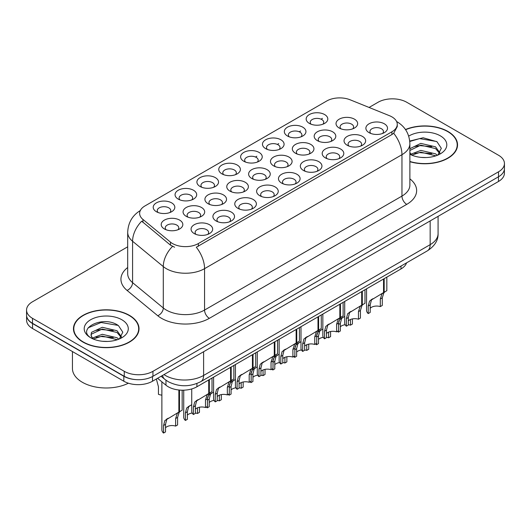 <?xml version="1.0" encoding="UTF-8"?>
<svg xmlns="http://www.w3.org/2000/svg" width="531" height="531" viewBox="0 0 531 531"><rect width="100%" height="100%" fill="white"/><g stroke="black" fill="none" stroke-linecap="round" stroke-linejoin="round"><path stroke-width="0.8" d="M309.341 123.398L309.341 123.398A10.812 6.246 180 0 1 309.341 114.563A10.812 6.246 180 0 1 324.633 114.563A10.812 6.246 180 0 1 324.633 123.398A10.812 6.246 180 0 1 309.341 123.398M322.861 124.221A6.757 3.903 0 0 0 323.744 122.289A6.757 3.903 0 0 0 321.766 119.535A6.757 3.903 0 0 0 314.398 118.685A6.757 3.903 0 0 0 310.23 122.289A6.757 3.903 0 0 0 311.113 124.221M243.782 161.245L243.782 161.245A10.812 6.246 180 0 1 243.782 152.417A10.812 6.246 180 0 1 259.075 152.417A10.812 6.246 180 0 1 259.075 161.245A10.812 6.246 180 0 1 243.782 161.245M257.303 162.074A6.757 3.903 0 0 0 258.185 160.143A6.757 3.903 0 0 0 256.207 157.382A6.757 3.903 0 0 0 248.84 156.539A6.757 3.903 0 0 0 244.672 160.143A6.757 3.903 0 0 0 245.554 162.074M221.931 173.863A10.812 6.246 180 0 1 221.925 173.863A10.812 6.246 180 0 1 221.931 165.028A10.812 6.246 180 0 1 237.224 165.035A10.812 6.246 180 0 1 237.224 173.863A10.812 6.246 180 0 1 221.931 173.863M235.452 174.692A6.757 3.903 0 0 0 236.335 172.761A6.757 3.903 0 0 0 234.357 170A6.757 3.903 0 0 0 226.989 169.15A6.757 3.903 0 0 0 222.814 172.761A6.757 3.903 0 0 0 223.704 174.692M200.074 186.481L200.074 186.481A10.812 6.246 180 0 1 200.074 177.646A10.812 6.246 180 0 1 215.374 177.646A10.812 6.246 180 0 1 215.374 186.481A10.812 6.246 180 0 1 200.074 186.481M213.595 187.304A6.757 3.903 0 0 0 214.484 185.372A6.757 3.903 0 0 0 212.5 182.618A6.757 3.903 0 0 0 205.139 181.768A6.757 3.903 0 0 0 200.964 185.372A6.757 3.903 0 0 0 201.846 187.304M265.633 148.627L265.633 148.627A10.812 6.246 180 0 1 265.633 139.799A10.812 6.246 180 0 1 280.932 139.799A10.812 6.246 180 0 1 280.932 148.627A10.812 6.246 180 0 1 265.633 148.627M279.153 149.457A6.757 3.903 0 0 0 280.043 147.525A6.757 3.903 0 0 0 278.058 144.764A6.757 3.903 0 0 0 270.697 143.921A6.757 3.903 0 0 0 266.522 147.525A6.757 3.903 0 0 0 267.405 149.457M287.483 136.009L287.483 136.009A10.812 6.246 180 0 1 287.483 127.181A10.812 6.246 180 0 1 302.783 127.181A10.812 6.246 180 0 1 302.783 136.009A10.812 6.246 180 0 1 287.483 136.009M301.011 136.839A6.757 3.903 0 0 0 301.893 134.907A6.757 3.903 0 0 0 299.915 132.146A6.757 3.903 0 0 0 292.548 131.303A6.757 3.903 0 0 0 288.373 134.907A6.757 3.903 0 0 0 289.262 136.839M178.224 199.098L178.224 199.098A10.812 6.246 180 0 1 178.224 190.264A10.812 6.246 180 0 1 193.516 190.264A10.812 6.246 180 0 1 193.516 199.098A10.812 6.246 180 0 1 178.224 199.098M191.744 199.921A6.757 3.903 0 0 0 192.627 197.99A6.757 3.903 0 0 0 190.649 195.229A6.757 3.903 0 0 0 183.281 194.386A6.757 3.903 0 0 0 179.113 197.99A6.757 3.903 0 0 0 179.996 199.921M156.373 211.71L156.373 211.71A10.812 6.246 180 0 1 156.373 202.882A10.812 6.246 180 0 1 171.666 202.882A10.812 6.246 180 0 1 171.666 211.71A10.812 6.246 180 0 1 156.373 211.71M169.893 212.539A6.757 3.903 0 0 0 170.776 210.608A6.757 3.903 0 0 0 168.798 207.847A6.757 3.903 0 0 0 161.431 207.004A6.757 3.903 0 0 0 157.256 210.608A6.757 3.903 0 0 0 158.145 212.539M339.196 128.017L339.196 128.017A10.812 6.246 180 0 1 339.196 119.183A10.812 6.246 180 0 1 354.489 119.183A10.812 6.246 180 0 1 354.489 128.017A10.812 6.246 180 0 1 339.196 128.017M352.717 128.841A6.757 3.903 0 0 0 353.6 126.909A6.757 3.903 0 0 0 351.622 124.154A6.757 3.903 0 0 0 344.254 123.305A6.757 3.903 0 0 0 340.079 126.909A6.757 3.903 0 0 0 340.968 128.841M317.339 140.629L317.339 140.629A10.812 6.246 180 0 1 317.339 131.801A10.812 6.246 180 0 1 332.638 131.801A10.812 6.246 180 0 1 332.638 140.629A10.812 6.246 180 0 1 317.339 140.629M330.859 141.458A6.757 3.903 0 0 0 331.749 139.527A6.757 3.903 0 0 0 329.771 136.766A6.757 3.903 0 0 0 322.403 135.923A6.757 3.903 0 0 0 318.228 139.527A6.757 3.903 0 0 0 319.118 141.458M251.78 178.482L251.78 178.482A10.812 6.246 180 0 1 251.78 169.648A10.812 6.246 180 0 1 267.08 169.648A10.812 6.246 180 0 1 267.08 178.482A10.812 6.246 180 0 1 251.78 178.482M265.301 179.312A6.757 3.903 0 0 0 266.19 177.381A6.757 3.903 0 0 0 264.212 174.619A6.757 3.903 0 0 0 256.845 173.77A6.757 3.903 0 0 0 252.67 177.381A6.757 3.903 0 0 0 253.559 179.312M295.488 153.247L295.488 153.247A10.812 6.246 180 0 1 295.488 144.419A10.812 6.246 180 0 1 310.781 144.419A10.812 6.246 180 0 1 310.781 153.247A10.812 6.246 180 0 1 295.488 153.247M309.009 154.076A6.757 3.903 0 0 0 309.892 152.145A6.757 3.903 0 0 0 307.914 149.384A6.757 3.903 0 0 0 300.546 148.541A6.757 3.903 0 0 0 296.378 152.145A6.757 3.903 0 0 0 297.26 154.076M273.638 165.864L273.638 165.864A10.812 6.246 180 0 1 273.638 157.037A10.812 6.246 180 0 1 288.93 157.037A10.812 6.246 180 0 1 288.93 165.864A10.812 6.246 180 0 1 273.638 165.864M287.158 166.694A6.757 3.903 0 0 0 288.041 164.763A6.757 3.903 0 0 0 286.063 162.001A6.757 3.903 0 0 0 278.695 161.159A6.757 3.903 0 0 0 274.52 164.763A6.757 3.903 0 0 0 275.41 166.694M186.222 216.329L186.222 216.329A10.812 6.246 180 0 1 186.222 207.502A10.812 6.246 180 0 1 201.521 207.502A10.812 6.246 180 0 1 201.521 216.329A10.812 6.246 180 0 1 186.222 216.329M199.742 217.159A6.757 3.903 0 0 0 200.632 215.228A6.757 3.903 0 0 0 198.654 212.466A6.757 3.903 0 0 0 191.286 211.623A6.757 3.903 0 0 0 187.111 215.228A6.757 3.903 0 0 0 188.001 217.159M208.079 203.712L208.079 203.712A10.812 6.246 180 0 1 208.079 194.884A10.812 6.246 180 0 1 223.372 194.884A10.812 6.246 180 0 1 223.372 203.712A10.812 6.246 180 0 1 208.079 203.712M221.6 204.541A6.757 3.903 0 0 0 222.482 202.61A6.757 3.903 0 0 0 220.504 199.848A6.757 3.903 0 0 0 213.137 199.006A6.757 3.903 0 0 0 208.962 202.61A6.757 3.903 0 0 0 209.851 204.541M229.93 191.1L229.93 191.1A10.812 6.246 180 0 1 229.93 182.266A10.812 6.246 180 0 1 245.222 182.266A10.812 6.246 180 0 1 245.222 191.1A10.812 6.246 180 0 1 229.93 191.1M243.45 191.923A6.757 3.903 0 0 0 244.34 189.992A6.757 3.903 0 0 0 242.355 187.237A6.757 3.903 0 0 0 234.987 186.388A6.757 3.903 0 0 0 230.819 189.992A6.757 3.903 0 0 0 231.702 191.923M164.371 228.947L164.371 228.947A10.812 6.246 180 0 1 164.371 220.119A10.812 6.246 180 0 1 179.664 220.119A10.812 6.246 180 0 1 179.664 228.947A10.812 6.246 180 0 1 164.371 228.947M177.892 229.777A6.757 3.903 0 0 0 178.781 227.845A6.757 3.903 0 0 0 176.796 225.084A6.757 3.903 0 0 0 169.429 224.241A6.757 3.903 0 0 0 165.26 227.845A6.757 3.903 0 0 0 166.143 229.777M216.077 220.949L216.077 220.949A10.812 6.246 180 0 1 216.077 212.121A10.812 6.246 180 0 1 231.37 212.121A10.812 6.246 180 0 1 231.37 220.949A10.812 6.246 180 0 1 216.077 220.949M229.598 221.779A6.757 3.903 0 0 0 230.487 219.847A6.757 3.903 0 0 0 228.503 217.086A6.757 3.903 0 0 0 221.142 216.243A6.757 3.903 0 0 0 216.967 219.847A6.757 3.903 0 0 0 217.849 221.779M237.928 208.331L237.928 208.331A10.812 6.246 180 0 1 237.928 199.503A10.812 6.246 180 0 1 253.227 199.503A10.812 6.246 180 0 1 253.227 208.331A10.812 6.246 180 0 1 237.928 208.331M251.448 209.161A6.757 3.903 0 0 0 252.338 207.229A6.757 3.903 0 0 0 250.36 204.468A6.757 3.903 0 0 0 242.992 203.625A6.757 3.903 0 0 0 238.817 207.229A6.757 3.903 0 0 0 239.707 209.161M259.785 195.72L259.785 195.72A10.812 6.246 180 0 1 259.785 186.885A10.812 6.246 180 0 1 275.078 186.885A10.812 6.246 180 0 1 275.078 195.72A10.812 6.246 180 0 1 259.785 195.72M273.306 196.543A6.757 3.903 0 0 0 274.188 194.611A6.757 3.903 0 0 0 272.211 191.857A6.757 3.903 0 0 0 264.843 191.007A6.757 3.903 0 0 0 260.675 194.611A6.757 3.903 0 0 0 261.557 196.543M281.636 183.102L281.636 183.102A10.812 6.246 180 0 1 281.636 174.268A10.812 6.246 180 0 1 296.929 174.268A10.812 6.246 180 0 1 296.929 183.102A10.812 6.246 180 0 1 281.636 183.102M295.156 183.932A6.757 3.903 0 0 0 296.046 182A6.757 3.903 0 0 0 294.061 179.239A6.757 3.903 0 0 0 286.7 178.389A6.757 3.903 0 0 0 282.525 182A6.757 3.903 0 0 0 283.408 183.932M303.486 170.484L303.486 170.484A10.812 6.246 180 0 1 303.486 161.656A10.812 6.246 180 0 1 318.786 161.656A10.812 6.246 180 0 1 318.786 170.484A10.812 6.246 180 0 1 303.486 170.484M317.007 171.314A6.757 3.903 0 0 0 317.896 169.382A6.757 3.903 0 0 0 315.918 166.621A6.757 3.903 0 0 0 308.551 165.778A6.757 3.903 0 0 0 304.376 169.382A6.757 3.903 0 0 0 305.265 171.314M325.344 157.866L325.344 157.866A10.812 6.246 180 0 1 325.344 149.038A10.812 6.246 180 0 1 340.637 149.038A10.812 6.246 180 0 1 340.637 157.866A10.812 6.246 180 0 1 325.344 157.866M338.864 158.696A6.757 3.903 0 0 0 339.747 156.764A6.757 3.903 0 0 0 337.769 154.003A6.757 3.903 0 0 0 330.401 153.16A6.757 3.903 0 0 0 326.233 156.764A6.757 3.903 0 0 0 327.116 158.696M347.194 145.248L347.194 145.248A10.812 6.246 180 0 1 347.194 136.421A10.812 6.246 180 0 1 362.487 136.421A10.812 6.246 180 0 1 362.487 145.248A10.812 6.246 180 0 1 347.194 145.248M360.715 146.078A6.757 3.903 0 0 0 361.604 144.147A6.757 3.903 0 0 0 359.62 141.385A6.757 3.903 0 0 0 352.259 140.542A6.757 3.903 0 0 0 348.084 144.147A6.757 3.903 0 0 0 348.967 146.078M369.045 132.637L369.045 132.637A10.812 6.246 180 0 1 369.045 123.803A10.812 6.246 180 0 1 384.344 123.803A10.812 6.246 180 0 1 384.344 132.637A10.812 6.246 180 0 1 369.045 132.637M382.566 133.46A6.757 3.903 0 0 0 383.455 131.529A6.757 3.903 0 0 0 381.477 128.774A6.757 3.903 0 0 0 374.109 127.925A6.757 3.903 0 0 0 369.934 131.529A6.757 3.903 0 0 0 370.824 133.46M194.227 233.567L194.227 233.567A10.812 6.246 180 0 1 194.227 224.739A10.812 6.246 180 0 1 209.519 224.739A10.812 6.246 180 0 1 209.519 233.567A10.812 6.246 180 0 1 194.227 233.567M207.747 234.397A6.757 3.903 0 0 0 208.63 232.465A6.757 3.903 0 0 0 206.652 229.704A6.757 3.903 0 0 0 199.284 228.861A6.757 3.903 0 0 0 195.116 232.465A6.757 3.903 0 0 0 195.999 234.397M389.488 115.705A18.253 10.534 180 0 1 391.924 116.886A18.253 10.534 180 0 1 397.268 124.34A18.253 10.534 180 0 1 391.924 131.788L198.348 243.55A18.253 10.534 180 0 1 170.491 242.143L142.932 219.422A18.253 10.534 180 0 1 139.633 213.376A18.253 10.534 180 0 1 144.976 205.928L326.757 100.976A18.253 10.534 180 0 1 350.128 99.795L389.488 115.705M406.58 262.838A20.278 11.709 180 0 1 400.998 268.945L196.921 386.767A20.278 11.709 180 0 1 165.971 385.207L157.588 378.291M409.879 161.709A32.783 18.93 0 0 0 457.543 144.844A32.783 18.93 0 0 0 447.938 131.462A32.783 18.93 0 0 0 405.478 129.537M129.425 315.354A32.783 18.93 0 0 0 93.695 311.252A32.783 18.93 0 0 0 73.457 328.742A32.783 18.93 0 0 0 83.062 342.123A32.783 18.93 0 0 0 118.785 346.225A32.783 18.93 0 0 0 139.022 328.742A32.783 18.93 0 0 0 129.425 315.354M73.796 330.441A32.783 18.93 0 0 0 73.683 330.946M397.268 124.34L397.268 126.577L393.69 133.254L391.924 134.542L196.291 247.227A23.656 13.66 60 0 1 204.561 268.666A27.041 15.611 180 0 1 166.322 268.666A27.041 15.611 180 0 1 163.289 266.582L132.584 241.26A27.041 15.611 180 0 1 127.692 232.306L127.692 273.697A27.041 15.611 0 0 0 132.584 282.651L163.289 307.973A27.041 15.611 0 0 0 166.322 310.058A27.041 15.611 0 0 0 204.561 310.058L401.96 196.085A27.041 15.611 0 0 0 409.879 185.047L409.879 143.655A27.041 15.611 180 0 1 401.96 154.694A23.656 13.66 -120 0 0 393.69 133.254M127.692 246.815L32.491 301.781A20.278 11.709 0 0 0 26.55 310.058L26.55 315.022A20.278 11.709 0 0 0 32.491 323.306L124.261 376.287A20.278 11.709 0 0 0 152.941 376.287L498.509 176.77A20.278 11.709 0 0 0 504.45 168.493L504.45 163.528A20.278 11.709 0 0 0 498.509 155.244L406.739 102.264A20.278 11.709 0 0 0 378.059 102.264L369.072 107.454M174.586 247.227L170.491 245.149L141.704 221.181A23.656 15.824 129.5 0 0 132.584 241.26L132.584 282.651A6.757 4.52 -50.5 0 1 127.048 290.411A33.798 19.514 180 0 1 127.692 267.511M26.55 310.058A20.278 11.709 0 0 0 32.491 318.334L124.261 371.322A20.278 11.709 0 0 0 152.941 371.322L498.509 171.805A20.278 11.709 0 0 0 504.45 163.528M138.803 330.946A32.783 18.93 0 0 0 138.684 330.441M457.317 147.054A32.783 18.93 0 0 0 457.204 146.549M26.596 315.826L26.596 320.239A20.278 11.709 0 0 0 32.537 328.516L123.829 381.225A20.278 11.709 0 0 0 152.51 381.225L498.463 181.489A20.278 11.709 0 0 0 504.404 173.212L504.404 169.296M26.696 316.443A20.278 11.709 0 0 0 32.537 323.552L123.829 376.26A20.278 11.709 0 0 0 136.142 379.632M191.731 388.938L191.731 411.286A10.142 5.854 180 0 0 193.41 414.505L193.41 406.938L194.704 402.027L208.723 393.524L208.723 379.957M209.347 379.592L209.347 393.159L210.269 392.628L209.041 393.75L207.455 398.827L207.455 406.394L205.49 407.536L205.49 399.962L207.13 394.852L209.307 393.186M212.015 378.052L212.015 391.626L209.347 393.159M198.156 399.624L196.191 400.759L198.156 399.624L196.616 400.925L195.375 405.803L195.375 413.37L193.41 414.505M205.49 407.536A7.434 4.294 0 0 0 195.375 409.195M161.882 381.835L161.882 429.844A10.142 5.854 180 0 0 163.555 433.07L163.555 425.497L164.849 420.585L178.867 412.083L178.867 390M179.491 390.059L179.491 411.724L180.421 411.193L179.186 412.308L177.6 417.386L177.6 424.959L175.635 426.094L175.635 418.521L177.274 413.41L179.451 411.744M182.16 390.192L182.16 410.184L179.491 411.724M168.3 418.189L166.336 419.317L168.3 418.189L166.761 419.483L165.519 424.362L165.519 431.935L163.555 433.07M175.635 426.094A7.434 4.294 0 0 0 165.519 427.76M156.353 379.008L158.437 386.747L158.437 394.314A10.142 5.854 180 0 0 161.882 395.15M409.879 161.49A32.444 18.731 0 0 0 457.204 144.844A32.444 18.731 0 0 0 447.699 131.595A32.444 18.731 0 0 0 405.611 129.723M421.07 157.388L426.22 157.541M410.961 154.156L420.804 150.399L435.566 153.851L437.352 155.284M411.87 155.098L420.804 152.151L435.885 155.829M409.879 152.37A15.28 8.821 0 0 0 412.003 155.218M409.879 148.707L420.804 143.39L435.566 146.841L439.953 152.908M409.879 150.459L420.804 145.142L435.566 148.594L439.608 153.359M408.711 136.122A22.043 12.724 0 0 1 440.345 135.843A22.043 12.724 0 0 1 440.345 153.844A22.043 12.724 0 0 1 409.879 154.229L409.959 154.275M437.876 155.072L441.327 148.295L436.96 141.711L423.147 137.768L409.746 141.06M411.12 154.84L409.879 153.472M409.786 141.472L419.603 138.611L436.661 141.511M414.744 146.503L419.603 145.62L431.783 146.662M414.744 153.512L419.603 152.629L431.783 153.671M83.301 341.984A32.444 18.731 0 0 0 118.659 346.046A32.444 18.731 0 0 0 138.684 328.742A32.444 18.731 0 0 0 129.186 315.494A32.444 18.731 0 0 0 93.821 311.431A32.444 18.731 0 0 0 73.796 328.742A32.444 18.731 0 0 0 83.301 341.984M72.442 351.555L72.442 368.474A33.798 19.514 0 0 0 82.345 382.274A33.798 19.514 0 0 0 128.402 383.209M102.549 341.287L107.7 341.433M92.44 338.048L102.284 334.298L117.046 337.749L118.831 339.183M93.35 338.997L102.284 336.05L117.371 339.721M92.6 338.732L91.02 335.028A15.28 8.821 0 0 0 93.483 339.117M91.02 335.028L91.478 332.36L102.284 327.288L117.046 330.74L121.433 336.8M91.053 335.247L91.478 334.112L102.284 329.041L117.046 332.492L121.088 337.258M119.356 338.964L122.807 332.187L118.44 325.603C102.974 314.491 75.495 329.14 91.365 338.121L91.438 338.167M121.825 319.742A22.043 12.724 0 0 0 90.655 319.742A22.043 12.724 0 0 0 90.655 337.736A22.043 12.724 0 0 0 121.825 337.736A22.043 12.724 0 0 0 121.825 319.742M88.139 327.819L101.082 322.503L118.141 325.403M96.224 330.395L101.082 329.512L113.262 330.561M96.224 337.404L101.082 336.521L113.262 337.57M213.588 377.149L213.588 398.668A10.142 5.854 180 0 0 215.261 401.887L215.261 394.321L216.555 389.409L230.573 380.906L230.573 367.339M231.204 366.974L231.204 380.548L232.127 380.01L230.892 381.132L229.306 386.21L229.306 393.783L227.341 394.918L227.341 387.345L228.98 382.234L231.158 380.568M233.866 365.441L233.866 379.008L231.204 380.548M220.007 387.006L218.042 388.141L220.007 387.006L218.467 388.307L217.225 393.186L217.225 400.752L215.261 401.887M227.341 394.918A7.434 4.294 0 0 0 217.225 396.577M235.439 364.531L235.439 386.05A10.142 5.854 180 0 0 237.111 389.276L237.111 381.703L238.406 376.791L252.431 368.288L252.431 354.721M253.055 354.363L253.055 367.93L253.977 367.399L252.749 368.514L251.163 373.592L251.163 381.165L249.192 382.3L249.192 374.727L250.838 369.616L253.015 367.95M255.716 352.823L255.716 366.39L253.055 367.93M241.857 374.395L239.899 375.523L241.857 374.395L240.317 375.689L239.083 380.568L239.083 388.141L237.111 389.276M249.192 382.3A7.434 4.294 0 0 0 239.083 383.966M257.289 351.914L257.289 373.432A10.142 5.854 180 0 0 258.969 376.658L258.969 369.085L260.263 364.173L274.281 355.67L274.281 342.103M274.905 341.745L274.905 355.312L275.828 354.781L274.6 355.896L273.014 360.98L273.014 368.547L271.049 369.682L271.049 362.115L272.688 357.005L274.866 355.339M277.567 340.205L277.567 353.772L274.905 355.312M263.708 361.777L261.75 362.905L263.708 361.777L262.175 363.071L260.933 367.95L260.933 375.523L258.969 376.658M271.049 369.682A7.434 4.294 0 0 0 260.933 371.348M279.147 339.296L279.147 360.815A10.142 5.854 180 0 0 280.819 364.04L280.819 356.474L282.114 351.562L296.132 343.059L296.132 329.485M296.756 329.127L296.756 342.694L297.685 342.163L296.451 343.278L294.864 348.363L294.864 355.929L292.9 357.064L292.9 349.498L294.539 344.387L296.716 342.721M299.424 327.587L299.424 341.161L296.756 342.694M285.565 349.159L283.6 350.294L285.565 349.159L284.025 350.453L282.784 355.339L282.784 362.905L280.819 364.04M292.9 357.064A7.434 4.294 0 0 0 282.784 358.73M183.733 390.179L183.733 417.227A10.142 5.854 180 0 0 185.405 420.452L185.405 412.879L186.7 407.967L191.731 404.655M199.457 407.224L199.457 412.341L197.486 413.476L197.486 407.815M190.151 405.571L188.193 406.7L190.151 405.571L188.611 406.865L187.377 411.744L187.377 419.317L185.405 420.452M197.486 413.476A7.434 4.294 0 0 0 195.375 413.025M192.202 413.045A7.434 4.294 0 0 0 187.377 415.142M207.535 397.6L208.557 395.356L213.588 392.037M221.308 394.606L221.308 399.724L219.343 400.859L219.343 395.203M207.263 406.507L207.263 407.835A10.142 5.854 180 0 1 206.453 406.978M212.002 392.953L210.044 394.088L212.002 392.953L210.468 394.248L209.227 399.133L209.227 406.7L207.263 407.835M219.343 400.859A7.434 4.294 0 0 0 217.225 400.407M214.053 400.427A7.434 4.294 0 0 0 209.227 402.525M229.385 384.988L230.408 382.738L235.439 379.426M243.158 381.995L243.158 387.106L241.193 388.247L241.193 382.585M229.113 393.896L229.113 395.217A10.142 5.854 180 0 1 228.303 394.36M233.859 380.335L231.894 381.47L233.859 380.335L232.319 381.636L231.078 386.515L231.078 394.082L229.113 395.217M241.193 388.247A7.434 4.294 0 0 0 239.083 387.789M235.91 387.809A7.434 4.294 0 0 0 231.078 389.907M251.236 372.37L252.258 370.12L257.289 366.808M265.015 369.377L265.015 374.494L263.044 375.629L263.044 369.968M250.964 381.278L250.964 382.599A10.142 5.854 180 0 1 250.154 381.743M255.71 367.717L253.752 368.853L255.71 367.717L254.17 369.018L252.935 373.897L252.935 381.464L250.964 382.599M263.044 375.629A7.434 4.294 0 0 0 260.933 375.171M257.761 375.198A7.434 4.294 0 0 0 252.935 377.289M300.997 326.678L300.997 348.203A10.142 5.854 180 0 0 302.67 351.422L302.67 343.856L303.964 338.944L317.989 330.441L317.989 316.874M318.613 316.509L318.613 330.076L319.536 329.545L318.308 330.667L316.722 335.745L316.722 343.311L314.75 344.453L314.75 336.88L316.396 331.769L318.573 330.103M321.275 314.969L321.275 328.543L318.613 330.076M307.416 336.541L305.458 337.676L307.416 336.541L305.876 337.842L304.641 342.721L304.641 350.287L302.67 351.422M314.75 344.453A7.434 4.294 0 0 0 304.641 346.112M322.848 314.06L322.848 335.585A10.142 5.854 180 0 0 324.527 338.805L324.527 331.238L325.822 326.326L339.84 317.823L339.84 304.256M340.464 303.891L340.464 317.465L341.387 316.927L340.159 318.049L338.572 323.127L338.572 330.7L336.608 331.835L336.608 324.262L338.247 319.151L340.424 317.485M343.126 302.358L343.126 315.925L340.464 317.465M329.266 323.923L327.308 325.058L329.266 323.923L327.733 325.224L326.492 330.103L326.492 337.67L324.527 338.805M336.608 331.835A7.434 4.294 0 0 0 326.492 333.495M344.705 301.449L344.705 322.967A10.142 5.854 180 0 0 346.378 326.193L346.378 318.62L347.672 313.708L361.691 305.206L361.691 291.638M362.315 291.28L362.315 304.847L363.244 304.316L362.009 305.431L360.423 310.509L360.423 318.082L358.458 319.217L358.458 311.644L360.098 306.533L362.275 304.867M364.983 289.74L364.983 303.307L362.315 304.847M351.124 311.312L349.159 312.44L351.124 311.312L349.584 312.606L348.343 317.485L348.343 325.058L346.378 326.193M358.458 319.217A7.434 4.294 0 0 0 348.343 320.883M366.556 288.831L366.556 310.35A10.142 5.854 180 0 0 368.229 313.575L368.229 306.002L369.523 301.09L383.548 292.588L383.548 279.021M384.172 278.662L384.172 292.229L385.094 291.698L383.867 292.813L382.28 297.898L382.28 305.464L380.309 306.599L380.309 299.033L381.955 293.915L384.132 292.256M386.833 277.122L386.833 290.689L384.172 292.229M372.974 298.694L371.016 299.823L372.974 298.694L371.435 299.988L370.2 304.867L370.2 312.44L368.229 313.575M380.309 306.599A7.434 4.294 0 0 0 370.2 308.265M273.093 359.752L274.115 357.502L279.147 354.19M286.866 356.759L286.866 361.877L284.901 363.012L284.901 357.35M272.821 368.66L272.821 369.988A10.142 5.854 180 0 1 272.011 369.131M277.56 355.106L275.602 356.235L277.56 355.106L276.027 356.401L274.786 361.279L274.786 368.853L272.821 369.988M284.901 363.012A7.434 4.294 0 0 0 282.784 362.56M279.611 362.58A7.434 4.294 0 0 0 274.786 364.678M294.944 347.135L295.966 344.885L300.997 341.572M308.717 344.141L308.717 349.259L306.752 350.394L306.752 344.732M294.672 356.042L294.672 357.37A10.142 5.854 180 0 1 293.862 356.513M299.418 342.488L297.453 343.617L299.418 342.488L297.878 343.783L296.637 348.661L296.637 356.235L294.672 357.37M306.752 350.394A7.434 4.294 0 0 0 304.641 349.942M301.469 349.962A7.434 4.294 0 0 0 296.637 352.06M316.795 334.517L317.817 332.273L322.848 328.954M330.574 331.523L330.574 336.641L328.603 337.776L328.603 332.121M316.522 343.424L316.522 344.752A10.142 5.854 180 0 1 315.713 343.896M321.268 329.87L319.31 331.005L321.268 329.87L319.728 331.165L318.494 336.043L318.494 343.617L316.522 344.752M328.603 337.776A7.434 4.294 0 0 0 326.492 337.324M323.319 337.344A7.434 4.294 0 0 0 318.494 339.442M338.652 321.905L339.674 319.655L344.705 316.343M352.425 318.905L352.425 324.023L350.46 325.164L350.46 319.503M338.38 330.813L338.38 332.134A10.142 5.854 180 0 1 337.57 331.278M343.119 317.253L341.161 318.388L343.119 317.253L341.586 318.554L340.344 323.432L340.344 330.999L338.38 332.134M350.46 325.164A7.434 4.294 0 0 0 348.343 324.706M345.17 324.726A7.434 4.294 0 0 0 340.344 326.824M198.348 243.55L198.348 246.304M170.491 242.143L170.491 245.149M142.932 219.422L142.932 222.429M391.924 131.788L391.924 134.542M400.998 266.064L400.998 268.945M165.971 380.223L165.971 385.207M196.921 383.501L196.921 386.767M209.34 318.334A6.757 3.903 60 0 1 204.561 310.058L204.561 268.666L401.96 154.694L401.96 196.085A6.757 3.903 60 0 0 406.739 204.369L209.34 318.334A33.798 19.514 180 0 1 161.543 318.334A33.798 19.514 180 0 1 157.753 315.733L127.048 290.411M172.509 246.404A23.656 15.824 129.5 0 0 163.289 266.582L163.289 307.973A6.757 4.52 -50.5 0 1 157.753 315.733M255.491 157.023L256.878 156.22M277.348 144.405L278.729 143.609M299.199 131.788L300.586 130.991M321.049 119.176L322.436 118.373M409.879 178.861A33.798 19.514 180 0 1 406.739 204.369M152.941 371.322L152.941 376.287M124.261 371.322L124.261 376.287M498.509 171.805L498.509 176.77M32.491 318.334L32.491 323.306M163.986 374.601A27.041 15.611 0 0 0 165.367 375.457A27.041 15.611 0 0 0 203.605 375.457L430.163 244.658A27.041 15.611 0 0 0 438.082 233.62C438.281 240.331 434.703 246.072 427.362 250.844L200.804 381.65A13.521 7.806 60 0 0 203.605 375.457L203.605 351.728M430.163 220.923L430.163 244.658A13.521 7.806 60 0 1 427.362 250.844M162.546 375.43A13.521 9.04 129.5 0 0 164.809 379.326L161.099 376.267M498.463 181.489L498.463 176.796M152.51 381.225L152.51 376.525M123.829 381.225L123.829 376.26M32.537 328.516L32.537 323.552M205.49 399.962L207.455 398.827M193.41 406.938L195.375 405.803M175.635 418.521L177.6 417.386M163.555 425.497L165.519 424.362M227.341 387.345L229.306 386.21M215.261 394.321L217.225 393.186M249.192 374.727L251.163 373.592M237.111 381.703L239.083 380.568M271.049 362.115L273.014 360.98M258.969 369.085L260.933 367.95M292.9 349.498L294.864 348.363M280.819 356.474L282.784 355.339M185.405 412.879L187.377 411.744M207.455 400.155L209.227 399.133M229.306 387.537L231.078 386.515M251.163 374.919L252.935 373.897M314.75 336.88L316.722 335.745M302.67 343.856L304.641 342.721M336.608 324.262L338.572 323.127M324.527 331.238L326.492 330.103M358.458 311.644L360.423 310.509M346.378 318.62L348.343 317.485M380.309 299.033L382.28 297.898M368.229 306.002L370.2 304.867M273.014 362.301L274.786 361.279M294.864 349.683L296.637 348.661M316.722 337.072L318.494 336.043M338.572 324.454L340.344 323.432M409.879 143.655C409.421 133.931 405.146 126.644 397.062 121.785L396.611 121.533M140.516 210.435C132.425 215.294 128.15 222.582 127.692 232.306M200.804 381.65C189.925 387.112 179.047 387.112 168.168 381.65L164.809 379.326M438.082 233.62L438.082 216.349M457.204 147.552L457.204 144.844M138.684 331.45L138.684 328.742M73.796 331.45L73.796 328.742"/></g></svg>
